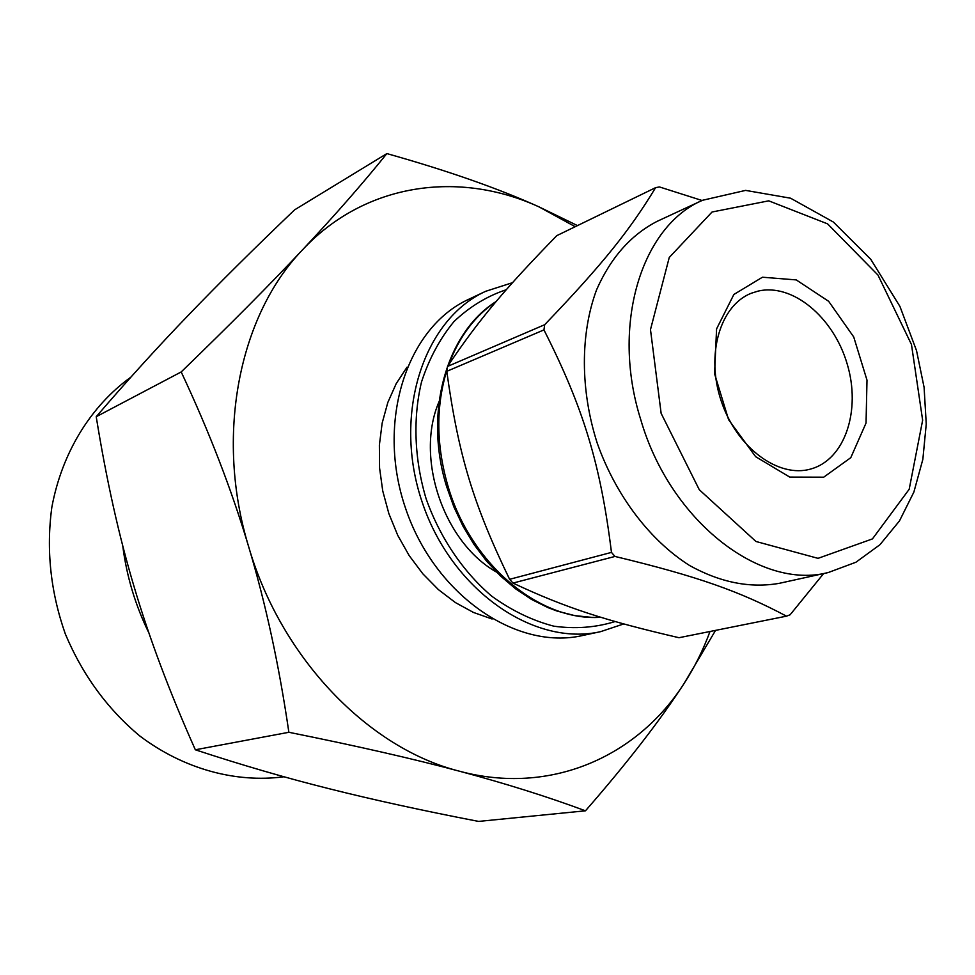 <?xml version="1.0" encoding="UTF-8"?>
<svg xmlns="http://www.w3.org/2000/svg" width="975" height="975" viewBox="0 0 975 975"><rect width="100%" height="100%" fill="white"/><g stroke="black" fill="none" stroke-linecap="round" stroke-linejoin="round"><path stroke-width="1.46" d="M614.993 556.445C698.1 576.444 740.074 591.52 786.472 616.163L678.99 637.711C605.499 620.636 566.207 608.071 512.972 583.074L614.993 556.445L611.471 552.398L509.608 579.308C473.082 503.673 458.445 455.118 446.782 371.329L543.952 329.903C583.513 408.123 600.478 463.905 611.471 552.398M655.602 187.651C629.887 230.076 603.013 263.896 544.672 324.712L447.525 366.442C478.92 319.605 504.977 288.88 556.774 235.658L655.602 187.651L659.453 186.944L702.061 200.497M786.472 616.163L790.128 614.774L823.631 573.556M512.972 583.074L509.608 579.308M446.782 371.329L447.525 366.442M543.952 329.903L544.672 324.712M496.592 572.13C443.54 542.429 414.85 457.507 439.03 401.724M615.176 621.526C595.713 627.571 575.287 629.131 553.898 626.194C532.411 620.6 511.704 610.606 491.753 596.188C463.028 571.74 440.005 537.712 426.136 498.834C414.314 459.286 412.791 418.385 421.529 381.92C429.122 358.678 439.944 338.569 453.997 321.555C469.56 306.759 486.988 296.144 506.293 289.709M623.707 623.939L600.697 631.629C534.093 647.047 451.596 590.314 422.236 502.32C392.218 414.546 423.418 319.398 485.733 291.281L512.521 282.677M600.697 631.629L582.575 635.517C516.299 650.849 434.448 594.884 405.454 507.987C375.814 421.31 406.965 327.173 468.963 299.179L485.733 291.281M492.107 619.015L473.484 612.458L455.435 602.599L438.409 589.619L422.857 573.836L409.183 555.592L397.739 535.336L388.854 513.593L382.736 490.913L379.555 467.878L379.372 445.075L382.163 423.089L387.831 402.443L396.203 383.65L407.038 367.148M758.062 291.123C792.517 282.908 833.503 317.265 847.117 363.748C861.23 410.097 845.142 459.457 810.956 468.951C778.684 478.567 736.82 447.866 721.317 401.298C705.4 354.863 720.086 305.065 751.579 293.146L758.062 291.123M762.45 277.217L796.246 279.91L828.652 301.312L853.722 336.96L866.994 380.153L866.044 423.04L850.785 457.677L823.717 477.177L789.738 477.08L755.625 456.678L728.581 419.677L714.578 373.803L716.576 328.904L733.87 294.474L762.45 277.217M828.275 572.532L779.342 583.318C750.263 588.437 720.391 582.526 689.703 565.585C650.02 540.516 615.908 495.8 597.248 443.211C580.198 390.073 580.21 333.816 596.566 289.831C610.691 257.753 630.862 234.938 657.077 221.374L702.536 200.277C641.538 226.09 610.716 324.955 640.746 419.616C670.057 520.918 760.268 590.411 828.275 572.532L855.928 562.234L879.95 544.708L899.462 520.93L913.88 492.07L922.85 459.347L926.25 424.015L924.093 387.355L916.537 350.647L899.925 306.418L870.736 259.265L833.406 222.068L790.591 198.205L745.607 190.393L702.536 200.277M710.007 631.483C703.121 650.203 694.419 667.631 683.889 683.792C637.065 756.819 550.241 795.758 459.359 771.176C368.806 748.422 281.153 658.466 248.71 546.89C214.622 435.74 239.143 315.352 302.543 249.807C365.272 182.593 459.213 170.272 538.968 206.858L575.213 226.7M585.463 810.81L478.579 821.413C422.614 810.603 372.998 799.756 329.745 788.872C286.601 778.111 241.8 765.082 195.341 749.787C169.492 691.848 149.102 637.565 134.16 586.938C119.011 536.36 106.36 479.615 96.22 416.715L181.204 371.938C209.284 431.864 231.794 490.181 248.71 546.89C265.712 603.562 279.094 665.364 288.868 732.286C356.558 745.887 413.388 758.855 459.359 771.176C505.684 783.559 547.718 796.77 585.463 810.81C626.974 763.242 659.783 720.903 683.889 683.792L715.565 630.374M195.341 749.787L288.868 732.286M96.22 416.715C127.213 380.616 157.853 346.868 188.138 315.449C218.473 283.883 253.963 248.686 294.608 209.844L386.868 153.587C362.7 183.58 334.596 215.658 302.543 249.807C270.77 283.713 230.319 324.431 181.204 371.938M577.492 225.591L538.968 206.858C498.164 188.394 447.464 170.637 386.868 153.587M148.882 632.909C135.318 605.219 126.604 576.176 122.74 545.756M283.981 776.77L283.81 776.795C235.633 783.108 183.702 769.056 139.803 735.979C107.335 708.898 82.509 674.871 65.301 633.896C50.554 591.91 46.069 549.681 51.846 507.207C62.034 452.351 90.992 405.868 130.882 377.154M661.135 413.363L650.483 329.611L669.252 257.473L712.055 212.002L768.739 200.838L827.604 223.872L877.963 275.048L911.467 344.492L922.642 420.225L909.188 489.279L872.442 538.907L818.037 558.346L755.954 541.478L699.282 489.718L661.135 413.363M600.832 617.273C540.004 621.794 470.584 564.464 447.952 486.025C436.093 444.99 435.764 406.295 446.977 369.952M448.853 364.431C459.176 336.704 474.935 315.742 496.129 301.543M600.941 617.309L592.276 617.431L574.677 615.603L556.993 611.033L547.962 607.608L531.412 599.357L515.482 588.742L500.431 575.908L486.513 561.064L473.984 544.416L463.028 526.244L453.85 506.829L446.611 486.525C423.516 412.754 446.343 332.646 496.202 301.458"/></g></svg>
